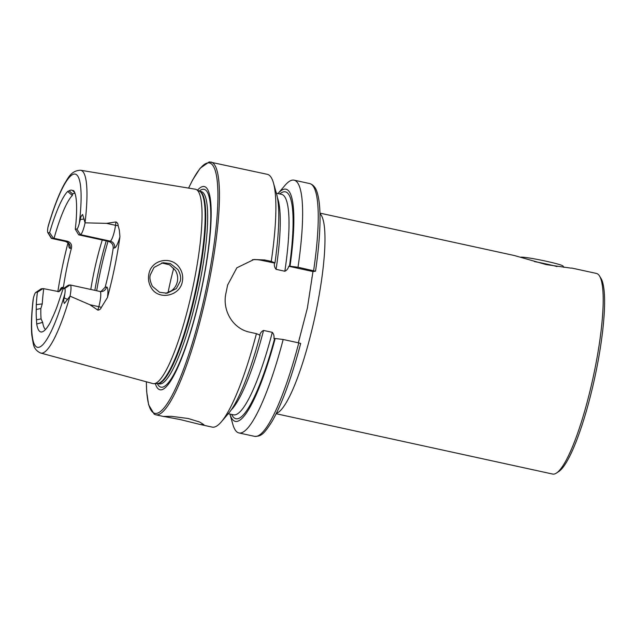 <?xml version="1.0" encoding="UTF-8"?>
<svg xmlns="http://www.w3.org/2000/svg" width="636" height="636" viewBox="0 0 636 636"><rect width="100%" height="100%" fill="white"/><g stroke="black" fill="none" stroke-linecap="round" stroke-linejoin="round"><path stroke-width="0.95" d="M179.845 268.289C182.413 272.335 183.255 276.724 182.373 281.462C180.012 296.392 158.118 300.637 151.098 287.528C148.705 283.433 147.957 279.013 148.848 274.267C151.074 259.281 172.157 255.275 179.845 268.289M180.282 281.136C181.188 277.749 180.417 273.909 177.969 269.616L170.337 263.574L162.975 262.708L154.039 267.422L150.366 274.728C149.365 277.463 150.04 281.327 152.409 286.327L159.58 292.314L167.141 293.228L176.371 288.545L180.282 281.136M298.364 342.804L307.371 308.078L312.976 271.556L288.76 266.269C288.132 268.662 286.828 270.316 284.849 271.246L276.096 269.338C274.641 267.653 274.1 265.594 274.466 263.153L274.959 262.954A118.821 21.95 -77.7 0 0 276.533 193.742L273.432 182.866A129.362 23.898 -77.7 0 0 267.335 174.32L209.26 161.902L200.173 168.222L192.621 179.972L188.574 188.105M571.271 268.177L546.237 264.6L514.357 255.529L319.948 213.124M571.589 268.018L596.409 273.432A102.666 18.961 102.3 0 1 599.502 275.976L600.972 278.361A100.615 18.587 102.3 0 1 594.652 378.134A100.615 18.587 102.3 0 1 558.845 471.467L556.516 473.025A102.666 18.961 102.3 0 1 553.924 474.098A102.666 18.961 102.3 0 1 552.644 474.051L276.183 413.742M599.502 275.976A102.666 18.961 102.3 0 1 593.054 377.784A102.666 18.961 102.3 0 1 556.516 473.025M180.147 419.545L163.698 416.437L171.323 416.326L188.121 418.488L199.656 422.018L203.933 424.697L200.094 424.466L180.147 419.545M119.942 236.727A17.577 3.244 -77.7 0 1 114.559 247.945A5.748 5.637 82.5 0 0 110.187 241.124L80.414 234.628A11.83 2.186 -77.7 0 0 85.073 222.839L106.586 223.363L115.983 221.932C117.437 222.703 118.153 223.936 118.137 225.637L119.322 230.097L119.942 236.727A95.392 17.617 -77.7 0 1 114.719 266.937A95.392 17.617 -77.7 0 1 107.484 297.425L101.347 307.411A5.748 1.574 15.4 0 0 98.826 306.687L97.88 310.137C99.518 310.002 100.679 309.088 101.347 307.411M69.96 296.225A93.548 17.283 -77.7 0 1 40.76 353.052C36.626 351.295 34.129 348.202 33.271 343.766L31.8 335.093C31.029 326.085 31.434 314.486 33.032 300.287L33.374 298.244A88.627 16.369 -77.7 0 0 38.581 347.343A88.627 16.369 -77.7 0 0 64.793 294.086L64.26 297.871C63.544 299.946 63.576 301.814 64.363 303.467L70.024 296.145L89.883 304.739L97.88 310.137M118.137 225.637A5.748 2.282 7.6 0 1 115.529 225.319A11.83 2.186 -77.7 0 1 114.862 229.254A11.83 2.186 -77.7 0 1 110.187 241.124L108.446 241.354L78.713 234.851L80.414 234.628L76.829 229.024A7.107 1.312 -77.7 0 0 79.349 223.164L80.351 219.492C80.486 217.409 81.249 215.747 82.624 214.491L85.041 222.743A93.548 17.283 -77.7 0 0 80.637 170.257C70.795 170.496 67.949 178.652 64.673 183.446C59.14 193.463 53.71 207.479 48.376 225.486L47.931 227.33A7.107 1.312 102.3 0 0 47.827 232.641L51.206 238.134A11.83 2.186 102.3 0 0 51.564 238.421L65.564 241.481C68.116 242.769 69.276 243.739 69.046 244.375L68.95 243.516M47.827 232.641A7.107 1.312 102.3 0 0 48.129 232.824L51.715 238.428A11.83 2.186 102.3 0 1 51.564 238.421M165.75 293.347L171.259 290.89C174.479 288.553 176.514 285.429 177.357 281.525C178.12 277.622 177.484 273.933 175.449 270.467L169.526 264.807L161.663 262.946M173.747 268.169A69.817 12.895 -77.7 0 0 168.596 289.944A69.817 12.895 -77.7 0 0 168.055 292.632M102.269 240.003A69.817 12.895 -77.7 0 0 93.691 273.607A69.817 12.895 -77.7 0 0 90.797 289.46M40.76 353.052L152.902 383.572A99.47 18.372 -77.7 0 0 153.999 383.683A99.47 18.372 -77.7 0 0 193.59 283.871A99.47 18.372 -77.7 0 0 196.349 189.568A99.47 18.372 -77.7 0 0 195.3 189.21L80.637 170.257M155.311 383.619A104.002 19.207 -77.7 0 0 202.359 285.469A104.002 19.207 -77.7 0 0 197.51 190.172M274.959 262.954L271.262 261.396L264.719 259.965L253.923 259.496L236.854 267.804L227.616 285.063A129.362 23.898 102.3 0 1 226.806 289.078A129.362 23.898 102.3 0 1 225.971 293.093C222.02 310.273 232.76 328.844 249.892 332.223L256.427 333.654L260.124 335.212A118.821 21.95 -77.7 0 1 228.642 413.281L221.296 421.883A129.362 23.898 -77.7 0 0 256.427 333.654M271.262 261.396A129.362 23.898 -77.7 0 0 273.432 182.866M108.446 241.354C111.817 242.475 113.399 244.733 113.2 248.127A69.817 12.895 102.3 0 1 109.75 267.597A69.817 12.895 102.3 0 1 105.171 287.226L100.925 291.582M58.146 291.717A5.748 5.637 82.5 0 0 62.05 287.408L63.409 287.226L59.005 291.678L43.717 288.665A69.817 12.895 -77.7 0 0 42.254 303.913L40.855 308.54A69.817 12.895 -77.7 0 0 41.086 318.882L42.668 322.404A69.817 12.895 -77.7 0 0 45.506 329.488M63.409 287.226A69.817 12.895 102.3 0 1 66.859 267.756A69.817 12.895 102.3 0 1 71.439 248.127C72.075 244.685 70.755 242.395 67.456 241.251L54.052 238.325A69.817 12.895 -77.7 0 1 72.305 195.514L72.631 194.004L69.157 190.816L67.654 191.468A72.902 13.467 -77.7 0 0 49.616 232.625L53.384 238.206L54.052 238.325M68.004 242.769A94.573 17.466 -77.7 0 0 62.05 268.392A94.573 17.466 -77.7 0 0 57.844 291.701M312.976 271.556L315.536 271.19C318.723 249.248 320.21 230.669 320.003 215.453C319.852 205.754 318.93 198.17 317.229 192.708C315.853 187.739 313.341 184.694 309.692 183.566L294.086 180.163A129.362 23.898 -77.7 0 0 284.984 185.386L277.996 193.567A118.821 21.95 -77.7 0 1 290.024 266.238L288.76 266.269M40.855 308.54L36.244 309.454A72.186 13.332 -77.7 0 0 36.475 319.844L41.086 318.882M33.374 298.244A7.107 1.312 -77.7 0 1 35.719 292.473A7.107 1.312 -77.7 0 1 35.894 292.393L37.389 292.202A72.902 13.467 -77.7 0 0 36.276 304.652L36.244 309.454M64.602 288.593L63.107 288.792L68.402 285.19L70.079 284.968L64.602 288.593A7.107 1.312 102.3 0 1 64.793 294.086M36.475 319.844L36.705 323.963A72.902 13.467 -77.7 0 0 42.342 331.825A72.902 13.467 -77.7 0 0 50.427 322.142L52.398 317.738A72.186 13.332 -77.7 0 0 57.033 306.703L63.107 288.792M76.829 229.024L75.294 229.222C77.075 214.141 77.536 195.403 73.657 190.673L73.514 190.522M73.657 190.673L72.345 190.395A72.186 13.332 -77.7 0 0 69.157 190.816M48.129 232.824L49.616 232.625M74.722 192.581L72.345 190.395M74.992 193.32A69.817 12.895 -77.7 0 0 72.631 194.004M315.488 271.214L298.014 267.231A129.362 23.898 -77.7 0 0 294.086 180.163M298.014 267.231L290.024 266.238M298.785 342.891L300.701 343.456C291.582 377.689 282.138 403.502 272.383 420.897C263.058 435.787 260.553 436.224 254.551 436.344A129.362 23.898 -77.7 0 0 298.785 342.891L283.179 339.489A129.362 23.898 -77.7 0 1 238.945 432.941A129.362 23.898 -77.7 0 1 232.848 424.403L229.898 414.052A118.821 21.95 -77.7 0 0 275.189 338.495L283.179 339.489M259.639 335.411C260.259 333.033 261.563 331.372 263.55 330.434L272.303 332.35C273.75 334.019 274.299 336.086 273.933 338.527L275.189 338.495M264.719 259.965L261.698 260.37L274.402 263.026M200.094 424.466L212.193 427.106A129.362 23.898 -77.7 0 0 221.296 421.883M261.698 260.37A32.857 32.221 82.5 0 0 252.373 259.742M65.564 241.481A11.83 2.186 102.3 0 0 65.715 241.481L51.715 238.428L53.384 238.206M35.894 292.393L41.38 288.768L43.717 288.665M41.38 288.768A11.83 2.186 -77.7 0 0 41.086 288.895L35.719 292.473M37.389 292.202L43.049 288.545M78.713 234.851L75.294 229.222M70.079 284.968A11.83 2.186 102.3 0 1 70.23 284.968A11.83 2.186 102.3 0 1 70.024 296.145M520.447 257.262A21.767 1.423 11.6 0 1 549.234 261.913A21.767 1.423 11.6 0 1 562.987 266.007L563.894 267.374M534.391 261.579A24.637 1.614 11.6 0 1 549.655 264.743A24.637 1.614 11.6 0 1 557.049 266.556M319.964 213.664A102.666 18.961 102.3 0 1 316.259 310.408A102.666 18.961 102.3 0 1 276.421 413.257M108.041 241.267A82.139 15.169 -77.7 0 0 99.486 275.714A82.139 15.169 -77.7 0 0 96.68 290.739M106.236 240.869A80.907 14.946 -77.7 0 0 97.682 275.229A80.907 14.946 -77.7 0 0 94.859 290.342M153.999 383.683L157.569 383.5A98.524 18.198 -77.7 0 0 196.786 284.626A98.524 18.198 -77.7 0 0 199.513 191.221L196.349 189.568M157.426 383.508A98.445 18.182 -77.7 0 0 197.383 284.761A98.445 18.182 -77.7 0 0 199.386 191.158L201.167 191.539A98.445 18.182 -77.7 0 1 199.306 285.182A98.445 18.182 -77.7 0 1 159.207 383.898L157.418 383.508M157.291 383.516A101.251 18.698 -77.7 0 0 202.192 285.62A101.251 18.698 -77.7 0 0 199.267 191.094M164.287 416.66L155.772 414.799A129.362 23.898 -77.7 0 0 208.473 285.079A129.362 23.898 -77.7 0 0 210.914 162.013M146.375 381.791A128.13 23.667 -77.7 0 0 168.468 401.753A128.13 23.667 -77.7 0 0 207.05 284.849A128.13 23.667 -77.7 0 0 216.407 175.29A128.13 23.667 -77.7 0 0 188.63 188.113M79.349 223.164A88.627 16.369 -77.7 0 0 74.15 174.073A88.627 16.369 -77.7 0 0 47.931 227.33M313.62 270.634A129.362 23.898 -77.7 0 0 309.692 183.566M289.467 266.317A116.118 21.449 -77.7 0 0 279.768 193.956M231.671 414.441A116.118 21.449 -77.7 0 0 274.641 338.567M228.284 413.702L233.468 414.831A112.834 20.845 -77.7 0 0 272.303 332.35M284.849 271.246A112.834 20.845 -77.7 0 0 281.565 194.346L276.382 193.217M276.096 269.338A112.834 20.845 -77.7 0 0 277.471 197.883M231.218 409.91A112.834 20.845 -77.7 0 0 263.55 330.434M67.456 241.251L65.715 241.481A5.748 5.637 -97.5 0 1 70.079 248.31A17.577 3.244 102.3 0 1 68.696 243.636M70.079 248.31L71.439 248.127M62.05 287.408A17.577 3.244 -77.7 0 0 59.275 291.177M106.586 223.363L115.529 225.319L115.983 221.932M84.135 219.023L80.351 219.492M105.171 287.226L106.53 287.043A17.577 3.244 102.3 0 1 107.484 297.425M114.559 247.945L113.2 248.127M106.53 287.043A5.748 5.637 -97.5 0 1 101.768 291.542L100.003 291.463A11.83 2.186 102.3 0 1 98.826 306.687L89.883 304.739M67.623 299.5L64.26 297.871M36.276 304.652L42.254 303.913M67.654 191.468L72.305 195.514M36.705 323.963L42.668 322.404M299.612 337.676L299.429 338.392M254.551 436.344L238.945 432.941M146.328 381.783L146.678 391.697L148.617 404.766L154.238 414.227L155.772 414.799M58.122 291.717L59.673 290.994M70.23 284.968L100.003 291.463M311.974 277.328L311.863 278.083"/></g></svg>
